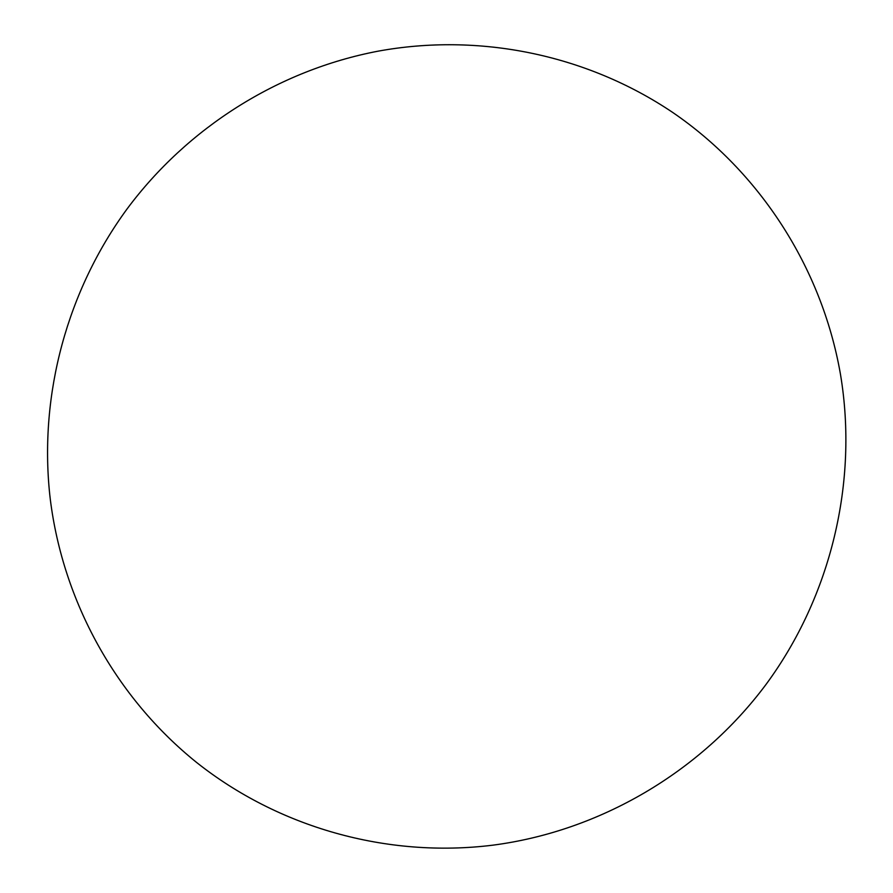 <?xml version="1.0" encoding="UTF-8"?>
<svg xmlns="http://www.w3.org/2000/svg" width="893" height="893" viewBox="0 0 893 893"><rect width="100%" height="100%" fill="white"/><g stroke="black" fill="none" stroke-linecap="round" stroke-linejoin="round"><path stroke-width="1.34" d="M492.969 845.158C386.39 858.407 278.091 827.097 196.661 762.51C115.588 697.321 63.135 601.324 50.365 499.89L49.74 494.488C39.169 393.679 67.399 290.404 127.107 208.895C187.407 127.833 277.957 70.335 377.851 51.214C478.425 32.695 586.132 54.082 672.875 112.563C759.15 171.579 821.415 266.672 840.257 373.095L840.559 374.859C858.329 481.751 831.126 596.1 765.993 684.485C700.358 772.501 599.404 831.249 492.969 845.158"/></g></svg>
